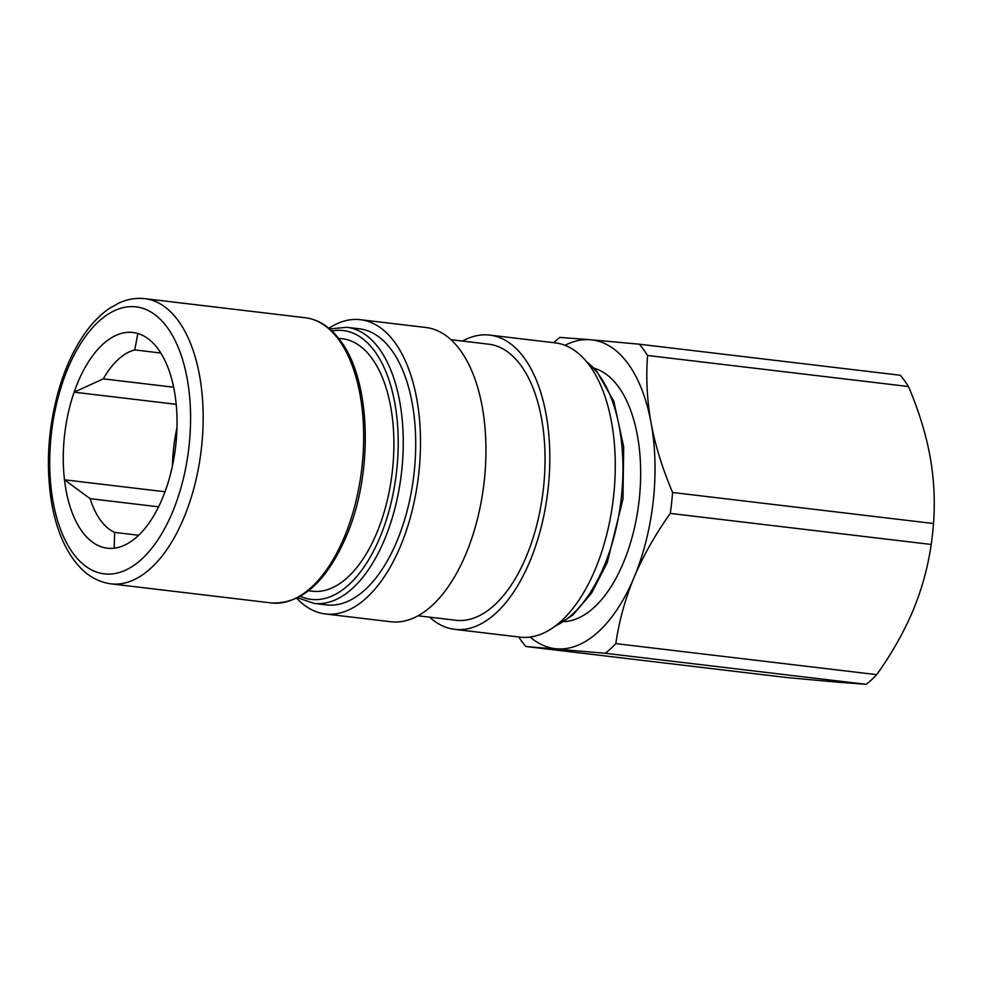 <?xml version="1.0" encoding="UTF-8"?>
<svg xmlns="http://www.w3.org/2000/svg" width="983" height="983" viewBox="0 0 983 983"><rect width="100%" height="100%" fill="white"/><g stroke="black" fill="none" stroke-linecap="round" stroke-linejoin="round"><path stroke-width="1.47" d="M594.334 368.281A128.048 65.812 96.8 0 1 618.516 386.872A128.048 65.812 96.8 0 1 634.354 528.362A128.048 65.812 96.8 0 1 564.193 621.625M338.582 338.287L342.33 338.742A127.139 65.333 96.8 0 1 371.918 358.34A127.139 65.333 96.8 0 1 386.356 504.082A127.139 65.333 96.8 0 1 312.287 591.225L308.551 590.783M564.93 345.328A155.486 79.906 96.8 0 1 590.599 339.749L559.843 337.415A173.782 89.318 -83.2 0 0 553.748 342.711M518.741 636.972A173.782 89.318 -83.2 0 0 525.819 646.495L786.744 677.533L835.489 682.005L866.256 684.328L605.331 653.29A173.782 89.318 -83.2 0 0 615.825 643.619L876.75 674.657A173.782 89.318 96.8 0 1 866.256 684.328M670.295 513.409A173.782 89.318 -83.2 0 0 672.593 492.471L933.518 523.521A173.782 89.318 96.8 0 1 931.22 544.459L670.295 513.409C655.059 534.899 642.98 556.243 634.06 577.439C625.249 598.659 619.167 620.715 615.825 643.619M647.551 355.477A173.782 89.318 -83.2 0 0 639.355 344.21L900.281 375.26A173.782 89.318 96.8 0 1 908.476 386.528L647.551 355.477C645.868 378.123 647.047 400.609 651.078 422.911C655.206 445.225 662.382 468.412 672.593 492.471M933.518 523.521C935.202 501.011 934.034 478.537 929.992 456.087C925.826 433.638 918.65 410.439 908.476 386.528M876.75 674.657C891.913 653.302 903.991 631.958 912.986 610.627C921.833 589.284 927.915 567.228 931.22 544.459M605.331 653.29L525.819 646.495M530.218 637.045A155.486 79.906 96.8 0 0 556.575 648.817A155.486 79.906 96.8 0 0 634.06 577.439A155.486 79.906 96.8 0 0 651.078 422.911A155.486 79.906 96.8 0 0 590.599 339.749L639.355 344.21M346.852 327.302L359.311 328.789A139.021 71.452 96.8 0 1 414.371 470.378A139.021 71.452 96.8 0 1 331.529 605.135A139.021 71.452 96.8 0 1 326.467 604.889L313.995 603.402A139.021 71.452 -83.2 0 0 319.07 603.648A139.021 71.452 -83.2 0 0 401.912 468.891A139.021 71.452 -83.2 0 0 346.852 327.302L329.686 328.936M454.711 629.353L520.154 637.144A148.175 76.146 -83.2 0 0 614.326 488.563A148.175 76.146 -83.2 0 0 555.174 342.87L489.718 335.092A148.175 76.146 96.8 0 1 548.883 480.773A148.175 76.146 96.8 0 1 454.711 629.353A148.175 76.146 96.8 0 1 429.632 617.164M328.875 328.261A148.175 76.146 96.8 0 1 360.392 319.696A148.175 76.146 96.8 0 1 419.557 465.389A148.175 76.146 96.8 0 1 325.385 613.97A148.175 76.146 96.8 0 1 296.755 598.254M462.489 341.064A148.175 76.146 96.8 0 1 489.718 335.092M450.914 339.688L488.637 344.173A139.021 71.452 96.8 0 1 543.71 485.762A139.021 71.452 96.8 0 1 460.867 620.519A139.021 71.452 96.8 0 1 455.793 620.273L418.058 615.788M325.385 613.97L390.829 621.76A148.175 76.146 -83.2 0 0 485 473.167A148.175 76.146 -83.2 0 0 425.836 327.486L360.392 319.696M137.841 333.495L134.732 349.911A93.287 47.946 -83.2 0 0 103.313 378.86L74.13 392.18A108.609 55.822 96.8 0 1 137.841 333.495A108.609 55.822 96.8 0 1 172.123 380.642A108.609 55.822 96.8 0 1 158.14 507.707A108.609 55.822 96.8 0 1 114.2 548.182A108.609 55.822 96.8 0 1 64.485 479.802L90.129 498.676A93.287 47.946 -83.2 0 0 114.642 532.405L114.2 548.182M158.57 506.823L90.129 498.676M114.642 532.405L138.664 535.256M165.009 491.758L64.485 479.802A108.609 55.822 96.8 0 1 74.13 392.18L176.19 404.32M103.313 378.86L173.647 387.228M176.977 427.593A108.609 55.822 -83.2 0 0 172.394 466.053M160.819 353.02L134.732 349.911M331.959 331.001A135.371 69.572 96.8 0 1 397.771 457.537A135.371 69.572 96.8 0 1 316.243 599.642A135.371 69.572 96.8 0 1 300.393 596.312M587.011 362.272A139.021 71.452 96.8 0 1 621.072 499.929A139.021 71.452 96.8 0 1 555.665 625.753M167.331 327.548A134.45 69.105 96.8 0 1 141.847 559.008A134.45 69.105 96.8 0 1 51.276 434.449A134.45 69.105 96.8 0 1 167.331 327.548M338.828 339.897A143.592 73.799 96.8 0 1 355.133 504.525A143.592 73.799 96.8 0 1 271.468 602.948C302.076 604.25 327.425 581.076 347.54 533.437C373.663 470.599 370.579 379.843 340.499 340.818C330.521 327.192 318.824 319.512 305.406 317.767A143.592 73.799 96.8 0 1 338.828 339.897M144.906 298.672C136.096 297.677 127.385 299.151 118.771 303.108L109.432 308.392C101.642 313.7 94.405 320.741 87.684 329.538C76.391 344.443 67.286 362.776 60.381 384.537C48.425 423.759 45.427 462.723 51.386 501.428C53.77 515.792 57.481 528.707 62.494 540.183C74.45 566.491 90.608 581.051 110.981 583.853A143.592 73.799 -83.2 0 0 194.634 485.43A143.592 73.799 -83.2 0 0 178.328 320.802A143.592 73.799 -83.2 0 0 144.906 298.672L305.406 317.767M586.065 361.142L595.981 370.063L613.81 401.248L623.677 446.872L622.976 498.995L607.236 562.645L591.655 592.958L572.733 615.198L554.473 626.638M297.702 597.775L313.995 603.402M110.981 583.853L271.468 602.948"/></g></svg>
